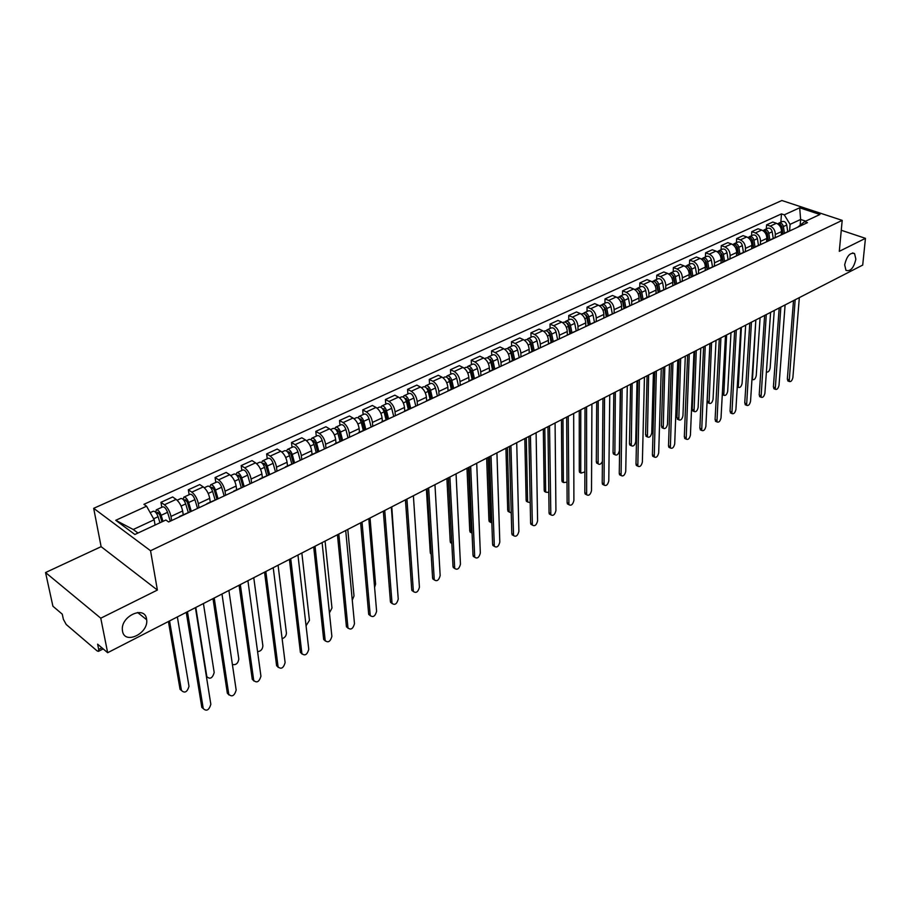 <?xml version="1.0" encoding="UTF-8"?>
<svg xmlns="http://www.w3.org/2000/svg" width="911" height="911" viewBox="0 0 911 911"><rect width="100%" height="100%" fill="white"/><g stroke="black" fill="none" stroke-linecap="round" stroke-linejoin="round"><path stroke-width="1.37" d="M146.557 618.979L146.66 619.731C148.755 633.441 124.625 645.079 122.518 631.164L122.381 630.07C120.662 616.075 144.826 605.189 146.557 618.979M855.862 259.179C853.755 267.993 850.453 271.729 845.966 270.362L844.679 264.85C846.774 256.037 850.065 252.279 854.552 253.577L855.862 259.179M45.55 572.541L100.768 618.193L107.657 652.709L862.706 265.078L865.45 238.34L839.293 251.334L842.197 220.371L781.866 200.511L93.685 508.327L101.121 546.668L45.55 572.541L52.906 606.225L62.267 614.162L63.383 619.343L66.23 624.502L97.135 650.921L98.445 651.342L98.695 649.452L101.895 647.812M100.768 618.193L157.387 590.066L150.543 550.734L842.197 220.371M107.657 652.709L97.625 644.179L98.695 649.452M865.45 238.34L841.274 230.267M781.251 234.913L781.49 231.588C781.433 227.579 779.748 224.812 776.434 223.286L772.79 222.033L766.595 224.869L770.239 226.133C773.564 227.67 775.25 230.449 775.318 234.469L775.102 237.509M793.071 229.378L785.646 232.567M766.322 228.9L766.595 224.869M784.269 233.501L786.888 232.271M766.595 241.779L766.823 238.431C766.743 234.4 765.046 231.61 761.721 230.05L758.077 228.775L751.769 231.667L755.413 232.943C758.738 234.514 760.446 237.327 760.526 241.369L760.332 244.421M778.381 236.256L770.854 239.502M751.518 235.721L751.769 231.667M769.476 240.424L772.095 239.206M751.666 248.771L751.871 245.401C751.78 241.347 750.072 238.523 746.747 236.94L743.091 235.642L736.669 238.591L740.324 239.889C743.649 241.483 745.369 244.319 745.471 248.384L745.289 251.47M763.429 243.26L755.777 246.551M736.43 242.668L736.669 238.591M754.422 247.485L757.018 246.266M736.464 255.9L736.657 252.506C736.543 248.418 734.824 245.56 731.487 243.954L727.821 242.633L721.284 245.628L724.94 246.961C728.276 248.589 730.007 251.447 730.132 255.547L729.962 258.644M748.204 250.4L740.427 253.748M721.068 249.739L721.284 245.628M739.072 254.681L741.668 253.463M720.977 263.154L721.148 259.737C721.022 255.615 719.28 252.746 715.932 251.106L712.277 249.762L705.604 252.814L709.27 254.169C712.618 255.82 714.361 258.713 714.509 262.835L714.349 265.955M732.683 257.676L724.78 261.07M705.421 256.948L705.604 252.814M723.436 262.004L726.021 260.797M705.194 270.556L705.353 267.105C705.194 262.96 703.44 260.056 700.092 258.394L696.425 257.016L689.638 260.136L693.305 261.514C696.653 263.188 698.407 266.103 698.578 270.271L698.441 273.414M716.855 265.09L708.838 268.54M689.468 264.292L689.638 260.136M704.636 259.783L706.162 261.628L707.483 269.474L710.079 268.267M689.115 278.083L689.251 274.621C689.069 270.442 687.304 267.504 683.956 265.818L680.278 264.418L673.354 267.583L677.032 268.996C680.38 270.704 682.157 273.653 682.339 277.844L682.225 281.009M700.73 272.64L692.588 276.158M673.218 271.774L673.354 267.583M691.244 277.092L693.818 275.885M672.717 285.769L672.842 282.273C672.637 278.071 670.849 275.111 667.501 273.38L663.823 271.956L656.763 275.19L660.441 276.637C663.8 278.367 665.588 281.34 665.793 285.564L665.702 288.753M684.298 280.337L676.019 283.913M656.649 279.404L656.763 275.19M674.675 284.847L677.249 283.651M656 293.604L656.102 290.085C655.874 285.849 654.087 282.854 650.716 281.1L647.038 279.643L639.841 282.945L643.519 284.414C646.89 286.179 648.689 289.186 648.928 293.433L648.837 296.644L650.443 296.212M667.535 288.195L659.12 291.827M639.75 287.193L639.841 282.945M657.788 292.761L660.338 291.566M638.964 301.587L639.044 298.045C638.782 293.775 636.983 290.746 633.612 288.969L629.934 287.477L622.589 290.848L626.267 292.34C629.638 294.139 631.46 297.18 631.722 301.461L631.653 304.684M622.52 295.118L622.589 290.848M640.558 300.835L643.098 299.639M621.575 309.729L621.632 306.164C621.359 301.86 619.537 298.808 616.166 296.997L612.488 295.471L604.995 298.91L608.673 300.436C612.044 302.27 613.877 305.333 614.162 309.649L614.128 312.917M632.997 304.376L624.297 308.134M604.961 303.215L604.995 298.91M622.987 309.068L625.515 307.884M603.845 318.041L603.879 314.454C603.572 310.116 601.738 307.03 598.368 305.185L594.678 303.625L587.048 307.132L590.727 308.692C594.097 310.549 595.942 313.657 596.261 318.007L596.238 321.332M615.21 312.712L606.35 316.538M587.037 311.471L587.048 307.132M605.052 317.472L607.569 316.299M585.762 326.514L585.762 322.904C585.431 318.531 583.575 315.411 580.205 313.532L576.526 311.949L568.726 315.525L572.404 317.119C575.786 319.009 577.642 322.152 577.984 326.525L577.995 329.953M597.047 321.219L588.039 325.125M568.749 319.886L568.726 315.525M586.752 326.047L589.246 324.874M567.291 335.168L567.28 331.524C566.915 327.129 565.048 323.974 561.666 322.061L557.987 320.444L550.039 324.088L553.717 325.717C557.088 327.641 558.967 330.818 559.343 335.225L559.365 338.79M578.508 329.907L569.352 333.87M550.085 328.484L550.039 324.088M568.077 334.804L570.559 333.642M548.445 343.994L548.411 340.327C548.012 335.897 546.133 332.709 542.751 330.761L539.073 329.11L530.954 332.822L534.632 334.496C538.014 336.455 539.904 339.666 540.303 344.107L540.36 347.786M559.593 338.778L550.267 342.809M531.033 337.252L530.954 332.822M549.003 343.732L551.462 342.582M529.211 353.012L529.143 349.323C528.722 344.848 526.82 341.625 523.438 339.644L519.76 337.947L511.47 341.75L515.148 343.458C518.518 345.463 520.432 348.697 520.864 353.183L520.944 356.884M540.269 347.831L530.783 351.942M511.583 346.214L511.47 341.75M529.519 352.864L531.967 351.714M509.568 362.214L509.465 358.501C509.01 354.003 507.097 350.735 503.715 348.708L500.048 346.989L491.576 350.86L495.242 352.614C498.624 354.652 500.549 357.921 501.016 362.441L501.13 366.165M520.534 357.078L510.866 361.268M491.724 355.358L491.576 350.86M509.625 362.179L512.05 361.052M489.492 371.494L489.366 367.873C488.877 363.341 486.952 360.039 483.57 357.977L479.903 356.212L471.249 360.175L474.916 361.963C478.298 364.036 480.234 367.349 480.735 371.904L480.883 375.651M500.367 366.518L490.528 370.788M471.442 364.696L471.249 360.175M489.298 371.711L491.712 370.583M468.983 380.98L468.835 377.45C468.311 372.884 466.364 369.547 462.982 367.44L459.326 365.641L450.49 369.684L454.145 371.506C457.516 373.635 459.474 376.983 460.021 381.572L460.192 385.353M479.767 376.175L469.746 380.525M450.717 374.25L450.49 369.684M468.539 381.436L470.919 380.32M448.03 390.717L447.859 387.243C447.301 382.631 445.331 379.261 441.96 377.12L438.305 375.275L429.275 379.409L432.919 381.276C436.289 383.44 438.271 386.822 438.84 391.445L439.045 395.249M458.711 386.048L448.497 390.477M429.536 383.998L429.275 379.409M447.301 391.388L449.658 390.284M426.621 400.715L426.416 397.242C425.813 392.607 423.831 389.191 420.461 387.004L416.817 385.114L407.581 389.339L411.225 391.252C414.596 393.461 416.589 396.889 417.204 401.546L417.443 405.384M437.178 396.126L426.781 400.646M407.889 393.973L407.581 389.339M425.596 401.557L427.931 400.464M404.723 410.975L404.495 407.479C403.858 402.799 401.853 399.337 398.483 397.116L394.85 395.18L385.41 399.508L389.031 401.455C392.402 403.71 394.417 407.171 395.067 411.874L395.34 415.735M415.165 406.443L404.564 411.055M385.752 404.165L385.41 399.508M403.402 411.954L405.702 410.884M382.347 421.463L382.073 417.933C381.39 413.218 379.375 409.722 376.004 407.445L372.383 405.463L362.726 409.893L366.347 411.897C369.707 414.186 371.734 417.693 372.428 422.431L372.747 426.325M392.652 416.999L381.846 421.702M363.125 414.585L362.726 409.893M380.696 422.602L382.962 421.531M359.446 432.19L359.139 428.637C358.41 423.877 356.372 420.347 353.024 418.024L349.414 415.997L339.53 420.518L343.14 422.567C346.487 424.913 348.537 428.466 349.277 433.237L349.63 437.155M369.615 427.794L358.592 432.588M339.974 425.243L339.53 420.518M357.465 433.477L359.708 432.429M336.011 443.167L335.681 439.58C334.906 434.786 332.845 431.21 329.497 428.842L325.91 426.758L315.798 431.393L319.385 433.488C322.733 435.879 324.794 439.478 325.58 444.283L325.979 448.235M346.032 438.84L334.792 443.737M316.288 436.153L315.798 431.393M333.688 444.625L335.897 443.589M312.04 454.395L311.664 450.786C310.845 445.957 308.772 442.325 305.436 439.911L301.848 437.781L291.509 442.518L295.084 444.67C298.409 447.107 300.493 450.751 301.336 455.602L301.769 459.577M321.902 450.148L310.435 455.147M292.044 447.312L291.509 442.518M309.353 456.024L311.516 455.01M287.5 465.885L287.079 462.253C286.213 457.379 284.118 453.712 280.793 451.241L277.229 449.055L266.638 453.917L270.191 456.115C273.516 458.609 275.623 462.298 276.5 467.184L276.978 471.192M297.191 461.729L285.485 466.831M267.23 458.745L266.638 453.917M284.426 467.707L286.555 466.705M262.368 477.66L261.912 473.993C260.99 469.085 258.883 465.373 255.558 462.845L252.017 460.613L241.176 465.578L244.706 467.833C248.02 470.383 250.138 474.13 251.083 479.049L251.595 483.081M271.877 473.583L259.931 478.799M241.814 470.452L241.176 465.578M258.895 479.664L260.99 478.685M236.632 489.708L236.131 486.03C235.163 481.076 233.022 477.307 229.72 474.733L226.201 472.433L215.087 477.535L218.594 479.846C221.897 482.454 224.038 486.235 225.028 491.2L225.598 495.265M245.947 485.734L233.751 491.063M215.793 482.431L215.087 477.535M232.749 491.917L234.787 490.961M210.259 502.063L209.712 498.351C208.687 493.363 206.535 489.549 203.244 486.907L199.748 484.561L188.361 489.776L191.845 492.145C195.125 494.81 197.288 498.647 198.336 503.658L198.962 507.746M219.369 498.18L206.911 503.635M189.124 494.719L188.361 489.776M205.932 504.478L207.936 503.544M183.236 514.726L182.644 510.98C181.551 505.947 179.376 502.086 176.108 499.387L172.634 496.973L160.962 502.325L164.424 504.762C167.692 507.484 169.867 511.367 170.983 516.423L171.655 520.545M192.13 510.946L179.399 516.514M161.794 507.302L160.962 502.325M178.454 517.357L180.401 516.446M800.2 224.937L800.632 219.46L790.088 224.357L789.609 230.711M797.524 227.283L804.584 221.669L819.957 214.484L799.687 207.799L800.632 219.46L805.677 221.157M155.075 525.043L154.175 519.76L133.222 529.496L115.743 520.295L134.862 534.484L165.87 520.01L168.615 521.969L807.465 222.637L804.584 221.669M115.743 520.295L146.569 506.209L154.175 519.76M790.088 224.357L784.269 214.837L781.467 213.891L143.915 504.318L146.569 506.209M784.269 214.837L799.687 207.799M93.685 508.327L150.543 550.734M101.121 546.668L157.387 590.066M133.222 529.496L137.994 533.026M780.864 222.204L781.467 213.891M788.459 381.151L787.332 379.181L793.504 300.596M795.166 299.753L789.199 381.458C790.862 382.051 792.092 380.741 792.889 377.53L799.334 297.612M783.016 234.081L781.877 226.543L780.75 224.903M784.428 233.341L783.414 226.577C782.583 223.707 781.057 222.557 778.848 223.127L778.222 223.616M787.73 231.588L786.74 225.028C785.92 222.17 784.394 221.02 782.185 221.589L779.03 223.047M782.059 228.763L782.105 228.046M766.402 371.859L766.458 371.916C768.144 372.519 769.374 371.232 770.137 368.044L774.27 310.469M782.868 234.161L781.843 227.306C781.08 224.573 779.634 223.4 777.482 223.764M774.544 388.963L773.382 387.004L779.19 307.952M780.852 307.098L775.25 389.27C776.946 389.897 778.21 388.587 779.019 385.319L785.1 304.923M760.389 396.923L759.193 394.953L764.625 315.422M766.276 314.58L761.061 397.219C762.792 397.891 764.078 396.558 764.898 393.245L770.604 312.359M768.463 240.903L767.29 233.296L766.071 231.622M769.863 240.083L768.827 233.341C767.973 230.449 766.447 229.287 764.238 229.857L763.6 230.358M773.223 238.386L772.209 231.77C771.366 228.889 769.841 227.727 767.643 228.297L764.42 229.777M767.506 235.995L767.563 235.118M751.438 322.198L746.61 405.304C748.386 406.01 749.696 404.678 750.539 401.307L755.834 319.943L752.475 379.557C754.194 380.194 755.447 378.896 756.232 375.662L760.093 317.745M768.28 240.994L767.221 234.093C766.424 231.292 764.944 230.107 762.769 230.529M753.636 247.849L752.429 240.185L751.131 238.454M755.025 246.972L753.966 240.242C753.101 237.327 751.575 236.143 749.366 236.712L748.717 237.224M758.453 245.298L757.417 238.636C756.563 235.733 755.025 234.548 752.828 235.118L749.548 236.621M752.702 243.374L752.771 242.337M741.372 327.368L738.252 387.323C740.017 388.006 741.292 386.697 742.089 383.417L745.665 325.159M753.42 247.951L752.327 241.005C751.495 238.124 749.981 236.928 747.794 237.429M745.972 405.019L744.742 403.049L749.787 323.041M731.305 413.264L730.041 411.294L734.676 330.795M736.316 329.964L731.909 413.537C733.731 414.289 735.063 412.945 735.906 409.517L740.802 327.653M716.376 421.656L715.078 419.686L719.291 338.698M720.92 337.867L716.946 421.918C718.802 422.715 720.157 421.36 721.022 417.876L725.498 335.521M738.536 254.932L737.295 247.2L735.917 245.435M739.914 254.01L738.832 247.268C737.956 244.319 736.418 243.135 734.22 243.681L733.56 244.216M743.422 252.347L742.34 245.628C741.474 242.69 739.937 241.506 737.739 242.064L734.391 243.601M737.625 250.912L737.694 249.694M726.602 334.952L723.778 395.237C725.577 395.955 726.876 394.645 727.684 391.297L730.986 332.697M738.286 255.046L737.158 248.043C736.282 245.093 734.744 243.897 732.546 244.455L732.546 244.455M723.186 394.975L723.778 395.237M723.163 262.129L721.876 254.351L720.419 252.541M724.518 261.195L723.414 254.42C722.525 251.447 720.977 250.24 718.779 250.798L718.107 251.345M728.094 259.521L726.989 252.757C726.113 249.796 724.564 248.589 722.366 249.136L718.961 250.707M722.275 258.61L722.343 257.198M711.571 342.661L709.054 403.277C710.887 404.04 712.22 402.719 713.04 399.325L716.035 340.372M722.878 262.266L721.706 255.205C720.817 252.233 719.28 251.026 717.082 251.573L716.991 251.618M708.496 403.026L707.198 401.056L709.999 343.47M708.849 268.54L707.699 261.708C706.799 258.713 705.251 257.494 703.053 258.029L702.37 258.61M712.493 266.832L711.354 260.011C710.455 257.027 708.906 255.809 706.708 256.355L703.235 257.95M706.64 266.467L706.708 264.862M696.266 350.519L694.057 411.465C695.936 412.273 697.291 410.941 698.122 407.49L700.81 348.184M707.164 269.622L705.968 262.505C705.068 259.521 703.52 258.291 701.322 258.838L701.151 258.906M693.533 411.225L692.212 409.255L694.694 351.327M701.174 430.208L699.842 428.227L703.611 346.749M705.239 345.918L701.698 430.447C703.599 431.29 704.989 429.935 705.866 426.394L709.897 343.527M691.495 276.842L690.162 269.052L688.557 267.174M692.872 276.022L691.688 269.132C690.766 266.114 689.217 264.873 687.031 265.42L686.336 266.001M696.585 274.279L695.412 267.413C694.501 264.395 692.941 263.165 690.754 263.7L687.213 265.329M690.709 274.507L690.789 272.685M680.676 358.524L678.786 419.8C680.711 420.654 682.088 419.322 682.943 415.803L685.311 356.144M691.164 277.126L689.923 269.952C689.012 266.934 687.452 265.693 685.266 266.228L685.015 266.342M678.308 419.572L676.941 417.602L679.116 359.321M685.687 438.908L684.32 436.927L687.634 354.96M689.251 354.128L686.177 439.136C688.112 440.024 689.536 438.669 690.424 435.059L694 351.692M675.21 284.369L673.844 276.614L672.159 274.701M676.588 283.64L675.37 276.705C674.436 273.664 672.876 272.412 670.701 272.936L669.995 273.551M680.38 281.875L679.162 274.951C678.24 271.911 676.679 270.658 674.493 271.193L670.872 272.856M674.482 282.717L674.561 280.679M664.802 366.677L663.242 428.284C665.201 429.183 666.624 427.851 667.49 424.275L669.517 364.252M674.835 284.688L673.571 277.536C672.637 274.496 671.077 273.232 668.902 273.767L668.56 273.926M662.809 428.079L661.409 426.097L663.254 367.475M669.915 447.768L668.845 447.255L668.503 445.786L671.35 363.318M672.956 362.487L670.359 447.984C672.341 448.929 673.787 447.563 674.709 443.885L677.795 360.004M658.607 292.089L657.207 284.323L655.453 282.387M659.997 291.418L658.733 284.426C657.788 281.362 656.227 280.087 654.052 280.599L653.335 281.237M663.857 289.607L662.604 282.626C661.659 279.563 660.099 278.299 657.924 278.823L654.223 280.52M657.958 291.121L658.027 288.844M648.621 374.979L647.414 436.916C649.418 437.872 650.864 436.528 651.752 432.896L653.426 372.519M658.186 292.385L656.899 285.28C655.954 282.205 654.394 280.93 652.219 281.453L651.775 281.647M647.015 436.733L645.58 434.752L647.083 375.776M653.847 456.798L652.731 456.252L652.401 454.817L654.747 371.836M656.353 371.016L654.246 456.992C656.273 457.994 657.753 456.616 658.687 452.881L661.284 368.488M641.686 299.992L640.251 292.192L638.417 290.222M643.075 299.343L641.777 292.294C640.809 289.197 639.237 287.91 637.074 288.423L636.345 289.083M647.004 297.498L645.717 290.461C644.76 287.375 643.189 286.088 641.025 286.601L637.245 288.343M641.116 299.708L641.173 297.191M632.143 383.44L631.289 445.718C633.339 446.72 634.819 445.377 635.719 441.676L637.04 380.935M641.219 300.266L639.909 293.16C638.941 290.062 637.37 288.776 635.206 289.288L634.671 289.527M630.936 445.547L629.808 444.989L629.467 443.566L630.606 384.237M637.472 465.999L636.311 465.419L635.992 464.018L637.825 380.525M639.42 379.705L637.825 466.17C639.898 467.229 641.424 465.851 642.369 462.036L644.441 377.131M620.79 475.371L619.582 474.756L619.264 473.39L620.562 389.384M622.145 388.576L621.086 475.531C623.215 476.647 624.764 475.257 625.743 471.374L627.28 385.945M603.788 484.925L602.524 484.276L602.217 482.944L602.957 398.426M604.54 397.617L604.039 485.062C606.214 486.235 607.796 484.846 608.787 480.894L609.766 394.93M586.445 494.673L585.135 493.978L584.839 492.692L584.999 407.638M586.57 406.841L586.638 494.775C588.87 496.017 590.487 494.627 591.512 490.596L591.911 404.097M568.771 504.603L567.405 503.863L567.12 502.621L566.676 417.044M568.236 416.247L568.908 504.683C571.186 505.992 572.848 504.603 573.896 500.492L573.679 413.457M550.734 514.738L549.31 513.952L549.048 512.756L547.978 426.644M549.527 425.858L550.825 514.783C553.148 516.173 554.845 514.772 555.926 510.581L555.084 423M624.434 308.077L622.953 300.209L621.051 298.216M625.811 307.428L624.479 300.323C623.488 297.202 621.917 295.893 619.765 296.394L619.024 297.077M629.831 305.549L628.499 298.455C627.52 295.335 625.948 294.037 623.784 294.538L619.935 296.314M623.955 308.305L623.989 305.72M615.346 392.072L614.857 454.68C616.952 455.739 618.467 454.384 619.389 450.615L620.334 389.509M623.91 308.328L622.566 301.211C621.587 298.079 620.015 296.77 617.852 297.271L617.225 297.567M614.561 454.521L613.388 453.94L613.046 452.551L613.82 392.846M606.84 316.311L605.314 308.385L603.333 306.381M608.206 315.673L606.828 308.51C605.826 305.356 604.255 304.035 602.103 304.525L601.351 305.242M612.306 313.76L610.939 306.608C609.937 303.465 608.366 302.133 606.214 302.634L602.273 304.445M606.464 316.493L606.475 314.443M598.22 400.863L598.117 463.801C599.54 464.997 600.964 464.211 602.41 461.444M606.27 316.572L604.881 309.41C603.879 306.255 602.308 304.923 600.155 305.424L599.427 305.754M597.867 463.676L596.648 463.05L596.318 461.695L596.705 401.637M588.893 324.726L587.31 316.721L585.261 314.705M590.248 324.088L588.825 316.857C587.811 313.68 586.228 312.336 584.088 312.826L583.325 313.566M594.428 322.13L593.015 314.921C592.002 311.744 590.419 310.4 588.278 310.89L584.258 312.746M588.62 324.851L588.62 323.371M580.762 409.825L580.74 471.784L581.059 473.105L584.873 471.887M588.278 325.011L586.843 317.78C585.83 314.602 584.247 313.247 582.106 313.737L581.264 314.124M580.865 472.991L579.59 472.331L579.271 471.021L579.248 410.599M570.571 333.301L568.942 325.238L566.824 323.211M571.926 332.663L570.457 325.386C569.421 322.175 567.838 320.809 565.708 321.287L564.934 322.061M576.185 330.67L574.727 323.405C573.702 320.205 572.119 318.839 569.979 319.317L565.879 321.207M570.411 333.38L570.411 332.492M562.964 418.958L563.362 481.304L563.67 482.579L567.018 482.135M569.91 333.608L568.43 326.32C567.394 323.109 565.811 321.742 563.681 322.221L562.736 322.653M563.522 482.5L562.201 481.794L561.893 480.518L561.461 419.732M551.884 342.058L550.198 333.927L548.012 331.889M553.228 341.431L551.713 334.086C550.654 330.852 549.071 329.463 546.942 329.93L546.167 330.739M557.578 339.393L556.074 332.06C555.015 328.825 553.433 327.448 551.303 327.914L547.112 329.85M544.801 428.284L545.655 491.006L545.951 492.236L548.798 492.361M551.166 342.388L549.64 335.043C548.581 331.798 546.999 330.42 544.88 330.875L543.821 331.365M545.86 492.179L544.471 491.439L544.186 490.209L543.32 429.047M532.798 350.997L531.067 342.798L528.858 340.737M534.131 350.371L532.571 342.969C531.5 339.701 529.906 338.288 527.788 338.744L527.002 339.598M538.572 348.287L537.023 340.896C535.953 337.639 534.358 336.239 532.252 336.694L527.959 338.676M526.285 437.792L527.594 500.891L527.879 502.075L530.202 502.621M532.024 351.35L530.464 343.948C529.382 340.668 527.788 339.268 525.681 339.723L524.497 340.258M526.399 501.266L527.879 502.075L526.399 501.266L526.125 500.082L524.804 438.544M530.43 435.663L532.377 525.089L530.862 524.235L530.612 523.085L528.892 436.449M530.862 524.235L532.377 525.089C534.757 526.547 536.488 525.146 537.592 520.864L536.101 432.748M513.314 360.118L511.526 351.851L509.215 349.813M514.635 359.503L513.03 352.033C511.936 348.731 510.331 347.307 508.236 347.751L507.438 348.64M519.179 357.374L517.573 349.926C516.48 346.635 514.886 345.212 512.791 345.656L508.406 347.672M507.381 447.495L509.181 510.98L509.443 512.119L511.23 512.916M512.494 360.505L510.877 353.035C509.773 349.733 508.179 348.298 506.083 348.742L504.774 349.346M509.454 512.13L507.7 510.149L505.924 448.246M510.923 445.673L513.553 535.588L511.8 533.63L509.408 446.458M512.039 534.723L513.553 535.588C515.979 537.137 517.767 535.725 518.894 531.364L516.719 442.7M493.42 369.433L491.576 361.098L489.196 359.059M494.73 368.83L493.067 361.291C491.951 357.966 490.346 356.52 488.273 356.953L487.465 357.875M499.365 366.677L497.713 359.139C496.597 355.814 495.003 354.379 492.919 354.812L488.433 356.873M488.102 457.39L490.391 521.274L491.86 523.244M492.532 369.855L490.87 362.316C489.742 358.98 488.148 357.533 486.064 357.966L484.629 358.627M490.665 522.402L488.922 520.42L486.645 458.142M494.366 546.372L492.6 544.391L489.503 456.673M491.006 455.899L494.331 546.315C496.825 547.944 498.647 546.532 499.809 542.079L496.928 452.858M473.094 378.953L471.192 370.549L468.755 368.522M474.392 378.35L472.672 370.754C471.534 367.395 469.939 365.926 467.867 366.347L467.058 367.327M479.152 376.22L477.421 368.556C476.294 365.197 474.688 363.74 472.615 364.161L468.038 366.268M468.413 467.502L471.226 531.773L472.069 533.504M472.149 379.397L470.429 371.802C469.29 368.431 467.685 366.962 465.623 367.384L464.052 368.101M471.499 532.889L469.757 530.897L466.979 468.231M474.779 557.35L473.014 555.368L469.176 467.104M470.668 466.341L474.722 557.259C477.273 558.967 479.14 557.555 480.336 553.011L476.715 463.243M452.334 388.69L450.364 380.206L447.87 378.202M453.621 388.086L451.845 380.422C450.683 377.029 449.077 375.537 447.028 375.947L446.208 376.972M458.506 386.048L456.696 378.167C455.534 374.785 453.929 373.305 451.879 373.715L447.187 375.867M448.314 477.82L451.799 543.252M451.321 389.156L449.544 381.493C448.383 378.088 446.777 376.596 444.727 377.006L443.019 377.792M451.822 543.571L450.205 541.601L446.891 478.548M454.771 568.566L453.018 566.585L448.417 477.763M449.886 477.011L454.703 568.43C457.299 570.229 459.224 568.817 460.454 564.182L456.058 473.845M431.108 398.619L429.081 390.067L426.53 388.086M432.383 398.027L430.55 390.295C429.366 386.879 427.76 385.364 425.722 385.752L424.902 386.845M437.394 396.023L435.504 388.006C434.331 384.59 432.725 383.075 430.687 383.474L425.881 385.683M430.038 399.12L428.204 391.388C427.02 387.961 425.403 386.446 423.376 386.833L421.52 387.687M431.154 554.264L430.243 552.51L426.394 489.07M434.342 580.011L432.588 578.029L427.191 488.66M428.648 487.92L434.262 579.829C436.916 581.73 438.886 580.307 440.161 575.581L434.957 484.675M409.415 408.788L407.319 400.157L404.723 398.209M410.679 408.196L408.788 400.396C407.581 396.945 405.964 395.397 403.949 395.784L403.129 396.934M415.803 406.147L413.856 398.05C412.649 394.6 411.043 393.062 409.016 393.45L404.108 395.704M408.276 409.312L406.386 401.512C405.179 398.05 403.562 396.513 401.546 396.889L399.542 397.811M409.961 564.239L405.441 499.832M413.48 591.694L411.726 589.724L405.497 499.797M406.932 499.069L413.378 591.467C416.088 593.471 418.103 592.048 419.424 587.219L413.389 495.755M387.243 419.174L385.08 410.462L382.426 408.572M388.485 418.593L386.526 410.724C385.296 407.24 383.679 405.668 381.686 406.033L380.866 407.251M393.723 416.486L391.707 408.322C390.489 404.837 388.872 403.277 386.868 403.641L381.846 405.964M396.399 574.477L391.776 506.846M386.025 419.732L384.078 411.863C382.836 408.367 381.231 406.807 379.238 407.16L377.074 408.162M392.163 603.64L390.42 601.67L383.326 511.185M384.738 510.456L392.049 603.367C394.816 605.462 396.877 604.05 398.244 599.108L391.331 507.074M364.559 429.798L362.327 421.007L359.993 418.718L359.64 419.185M365.778 429.218L363.762 421.292C362.51 417.762 360.893 416.168 358.923 416.521L358.091 417.819M371.141 427.065L369.069 418.832C367.816 415.314 366.199 413.731 364.218 414.072L359.071 416.452M374.592 587.39L375.583 584.156L370.025 518.006M363.273 430.391L361.257 422.453C359.993 418.923 358.376 417.329 356.406 417.671L354.083 418.753M370.378 615.836L368.648 613.877L360.642 522.834M362.031 522.117L370.253 615.517C373.077 617.726 375.195 616.303 376.607 611.258L368.784 518.655M341.352 440.662L339.051 431.803L336.717 429.468L336.341 430.06M342.559 440.093L340.475 432.087C339.199 428.534 337.582 426.917 335.635 427.248L334.815 428.637M348.048 437.895L345.895 429.582C344.62 426.029 343.003 424.412 341.056 424.742L335.783 427.179M352.272 600.133L354.003 595.965L347.797 529.428M339.997 441.3L337.913 433.283C336.626 429.719 335.009 428.102 333.062 428.432L330.556 429.582M348.116 628.305L346.385 626.358L337.446 534.734M338.812 534.04L347.979 627.93C350.86 630.253 353.035 628.829 354.481 623.682L345.713 530.498M317.609 451.788L315.229 442.837L312.906 440.48L312.507 441.22M318.804 451.23L316.652 443.145C315.343 439.546 313.726 437.906 311.801 438.225L310.993 439.717M324.418 448.964L322.198 440.571C320.9 436.984 319.283 435.344 317.347 435.663L311.949 438.145M329.429 612.898L331.968 608.036L325.079 541.088M316.174 452.46L314.022 444.374C312.712 440.765 311.084 439.125 309.171 439.432L306.483 440.662M325.352 641.048L323.633 639.112L313.703 546.93M315.047 546.236L325.204 640.627C328.142 643.052 330.374 641.64 331.877 636.368L322.107 542.614M293.319 463.164L290.848 454.133L288.525 451.731L288.138 452.665M294.481 462.617L292.26 454.464C290.916 450.831 289.299 449.157 287.409 449.453L286.612 451.07M300.231 460.294L297.943 451.833C296.61 448.201 294.993 446.538 293.08 446.834L287.546 449.385M306.062 625.743L309.444 620.368L301.848 553.011M291.793 463.87L289.561 455.716C288.229 452.072 286.612 450.398 284.71 450.694L281.841 452.015M302.076 654.075L300.368 652.151L289.413 559.4M290.734 558.716L301.905 653.608C304.912 656.148 307.201 654.724 308.761 649.349L297.954 555.015M268.438 474.813L265.898 465.703L263.564 463.266L263.211 464.439M269.576 474.278L267.287 466.056C265.921 462.378 264.304 460.681 262.425 460.955L261.662 462.697M275.475 471.898L273.106 463.357C271.74 459.691 270.123 457.994 268.244 458.279L262.573 460.886M282.114 638.679C284.858 637.757 286.293 635.855 286.418 632.986L278.083 565.219M266.832 475.565L264.532 467.332C263.154 463.653 261.537 461.957 259.669 462.219L256.606 463.631M278.265 667.399L276.58 665.485L264.543 572.165M265.83 571.504L278.094 666.875C281.157 669.539 283.492 668.116 285.12 662.627L273.232 567.701M242.964 486.747L240.333 477.558L237.999 475.064L237.464 476.18M244.08 486.223L241.711 477.922C240.31 474.21 238.693 472.479 236.86 472.729L236.12 474.642M250.115 483.775L247.667 475.155C246.277 471.454 244.66 469.734 242.816 469.985L236.997 472.672M237.577 476.362L239.251 475.588M257.585 651.65C260.785 651.308 262.55 649.384 262.88 645.876L253.77 577.699M241.267 487.544L238.887 479.232C237.486 475.519 235.869 473.788 234.036 474.027L230.768 475.542M253.907 681.029L252.233 679.128L239.081 585.238M240.333 584.589L253.725 680.46C256.845 683.239 259.248 681.827 260.933 676.213L247.917 580.706M216.864 498.966L214.153 489.697L211.819 487.157L211.511 488.421L210.976 488.057M217.968 498.454L215.508 490.072C214.085 486.326 212.468 484.572 210.657 484.8L209.974 486.895M224.152 495.948L221.612 487.248C220.189 483.502 218.572 481.748 216.761 481.987L210.794 484.732M211.295 488.524L213.06 487.704M232.396 664.472C235.903 665.258 238.044 663.459 238.819 659.063L228.9 590.465M215.076 499.809L212.616 491.416C211.181 487.67 209.564 485.905 207.765 486.132L204.28 487.738M228.968 694.968L227.317 693.1L212.992 598.629M214.222 598.003L228.786 694.353C231.963 697.257 234.434 695.845 236.177 690.105L221.988 594.018M190.126 511.492L187.313 502.132L184.99 499.547L184.717 500.811L183.794 500.173M191.208 511.003L188.657 502.53C187.199 498.75 185.582 496.95 183.817 497.155L183.191 499.479M197.539 508.418L194.92 499.627C193.462 495.857 191.845 494.069 190.069 494.274L183.942 497.099M184.352 500.982L186.22 500.116M195.808 607.455L206.843 676.668C210.042 679.583 212.491 678.205 214.187 672.546L203.426 603.537M188.247 512.381L185.696 503.908C184.238 500.116 182.621 498.317 180.845 498.522L177.144 500.23M187.461 611.736L203.255 708.587L201.821 707.391L186.265 612.351M203.255 708.587C206.512 711.605 209.04 710.181 210.84 704.328L195.421 607.648M161.953 521.832L159.812 514.874L157.489 512.255L157.239 513.519L155.827 512.506M163.001 521.343L161.145 515.307C159.653 511.47 158.036 509.648 156.293 509.83L155.77 512.438M170.266 521.194L167.556 512.324C166.064 508.509 164.458 506.687 162.705 506.88L156.43 509.773M156.738 513.747L158.708 512.836M169.548 620.938L181.46 690.47C184.717 693.499 187.233 692.121 188.998 686.347L177.36 616.929M159.972 522.766L158.104 516.719C156.601 512.882 154.995 511.048 153.253 511.23L150.178 512.642M181.46 690.47L180.059 689.32L168.421 621.518M170.983 516.423L182.644 510.98M198.336 503.658L209.712 498.351M225.028 491.2L236.131 486.03M251.083 479.049L261.912 473.993M276.5 467.184L287.079 462.253M301.336 455.602L311.664 450.786M325.58 444.283L335.681 439.58M349.277 433.237L359.139 428.637M372.428 422.431L382.073 417.933M395.067 411.874L404.495 407.479M417.204 401.546L426.416 397.242M438.84 391.445L447.859 387.243M460.021 381.572L468.835 377.45M480.735 371.904L489.366 367.873M501.016 362.441L509.465 358.501M520.864 353.183L529.143 349.323M540.303 344.107L548.411 340.327M559.343 335.225L567.28 331.524M577.984 326.525L585.762 322.904M596.261 318.007L603.879 314.454M614.162 309.649L621.632 306.164M631.722 301.461L639.044 298.045M648.928 293.433L656.102 290.085M665.793 285.564L672.842 282.273M682.339 277.844L689.251 274.621M698.578 270.271L705.353 267.105M714.509 262.835L721.148 259.737M730.132 255.547L736.657 252.506M745.471 248.384L751.871 245.401M760.526 241.369L766.823 238.431M775.318 234.469L781.49 231.588M191.845 492.145L203.244 486.907M218.594 479.846L229.72 474.733M244.706 467.833L255.558 462.845M270.191 456.115L280.793 451.241M295.084 444.67L305.436 439.911M319.385 433.488L329.497 428.842M343.14 422.567L353.024 418.024M366.347 411.897L376.004 407.445M389.031 401.455L398.483 397.116M411.225 391.252L420.461 387.004M432.919 381.276L441.96 377.12M454.145 371.506L462.982 367.44M474.916 361.963L483.57 357.977M495.242 352.614L503.715 348.708M515.148 343.458L523.438 339.644M534.632 334.496L542.751 330.761M553.717 325.717L561.666 322.061M572.404 317.119L580.205 313.532M590.727 308.692L598.368 305.185M608.673 300.436L616.166 296.997M626.267 292.34L633.612 288.969M643.519 284.414L650.716 281.1M660.441 276.637L667.501 273.38M677.032 268.996L683.956 265.818M693.305 261.514L700.092 258.394M709.27 254.169L715.932 251.106M724.94 246.961L731.487 243.954M740.324 239.889L746.747 236.94M755.413 232.943L761.721 230.05M770.239 226.133L776.434 223.286M164.424 504.762L176.108 499.387M788.824 379.807L787.332 379.181M783.414 226.577L786.74 225.028M780.841 227.773L781.843 227.306M774.874 387.642L773.382 387.004M760.685 395.602L759.193 394.953M768.827 233.341L772.209 231.77M766.151 234.582L767.221 234.093M753.966 240.242L757.417 238.636M751.199 241.529L752.327 241.005M746.246 403.71L744.742 403.049M731.544 411.966L730.041 411.294M716.581 420.37L715.078 419.686M738.832 247.268L742.34 245.628M735.951 248.601L737.158 248.043M722.366 393.199L723.391 393.654M723.414 254.42L726.989 252.757M720.43 255.797L721.706 255.205M707.198 401.056L708.667 401.717M707.699 261.708L711.354 260.011M704.613 263.142L705.968 262.505M692.212 409.255L693.681 409.927M701.345 428.933L699.842 428.227M691.688 269.132L695.412 267.413M688.488 270.624L689.923 269.952M676.941 417.602L678.422 418.286M685.824 437.644L684.32 436.927M675.37 276.705L679.162 274.951M672.056 278.242L673.571 277.536M661.409 426.097L662.878 426.792M670.018 446.515L668.503 445.786M658.733 284.426L662.604 282.626M655.294 286.02L656.899 285.28M645.58 434.752L647.049 435.469M653.916 455.557L652.401 454.817M641.777 292.294L645.717 290.461M638.212 293.946L639.909 293.16M629.467 443.566L630.936 444.295M637.495 464.769L635.992 464.018M620.778 474.164L619.264 473.39M603.731 483.73L602.217 482.944M586.354 493.489L584.839 492.692M568.635 503.441L567.12 502.621M550.551 513.588L549.048 512.756M624.479 300.323L628.499 298.455M620.778 302.031L622.566 301.211M613.046 452.551L614.515 453.279M606.828 308.51L610.939 306.608M603.002 310.287L604.881 309.41M596.318 461.695L597.787 462.446M585.807 315.354L586.388 315.092M588.825 316.857L593.015 314.921M584.862 318.702L586.843 317.78M579.271 471.021L580.74 471.784M567.382 323.872L568.009 323.587M570.457 325.386L574.727 323.405M566.346 327.288L568.43 326.32M561.893 480.518L563.362 481.304M548.57 332.572L549.253 332.253M551.713 334.086L556.074 332.06M547.454 336.057L549.64 335.043M544.186 490.209L545.655 491.006M529.371 341.443L530.111 341.101M532.571 342.969L537.023 340.896M528.152 345.007L530.464 343.948M526.125 500.082L527.594 500.891M532.115 523.939L530.612 523.085M509.773 350.507L510.57 350.143M513.03 352.033L517.573 349.926M508.452 354.151L510.877 353.035M507.7 510.149L509.181 510.98M513.314 534.506L511.8 533.63M489.754 359.765L490.608 359.378M493.067 361.291L497.713 359.139M488.33 363.489L490.87 362.316M488.922 520.42L490.391 521.274M494.115 545.279L492.6 544.391M469.302 369.228L470.213 368.807M472.672 370.754L477.421 368.556M467.764 373.032L470.429 371.802M469.757 530.897L471.226 531.773M474.517 556.279L473.014 555.368M448.406 378.885L449.374 378.441M451.845 380.422L456.696 378.167M446.754 382.779L449.544 381.493M450.205 541.601L451.662 542.478M454.521 567.519L453.018 566.585M427.043 388.769L428.079 388.28M430.55 390.295L435.504 388.006M425.278 392.743L428.204 391.388M430.243 552.51L431.074 553.034M434.091 578.986L432.588 578.029M405.213 398.859L406.317 398.346M408.788 400.396L413.856 398.05M403.322 402.935L406.386 401.512M413.23 590.692L411.726 589.724M382.882 409.187L384.055 408.64M386.526 410.724L391.707 408.322M380.866 413.355L384.078 411.863M391.912 602.661L390.42 601.67M360.039 419.743L361.291 419.162M363.762 421.292L369.069 418.832M357.898 424.014L361.257 422.453M370.128 614.891L368.648 613.877M336.683 430.539L338.015 429.935M340.475 432.087L345.895 429.582M334.394 434.911L337.913 433.283M347.877 627.394L346.385 626.358M312.769 441.596L314.181 440.947M316.652 443.145L322.198 440.571M310.344 446.071L314.022 444.374M325.113 640.171L323.633 639.112M288.297 452.915L289.789 452.22M292.26 454.464L297.943 451.833M285.712 457.504L289.561 455.716M301.848 653.233L300.368 652.151M263.245 464.496L264.828 463.767M267.287 466.056L273.106 463.357M260.5 469.199L264.532 467.332M278.037 666.601L276.58 665.485M241.711 477.922L247.667 475.155M234.674 481.179L238.887 479.232M253.691 680.266L252.233 679.128M215.508 490.072L221.612 487.248M208.209 493.466L212.616 491.416M228.763 694.262L227.317 693.1M188.657 502.53L194.92 499.627M181.095 506.049L185.696 503.908M161.145 515.307L167.556 512.324M153.629 518.792L158.104 516.719M146.66 619.731L137.618 612.499M641.879 299.901L648.883 296.622M103.194 648.917L98.445 651.342M854.552 253.577L852.605 252.916M789.199 381.458L787.708 380.832M775.25 389.27L773.758 388.633M761.061 397.219L759.558 396.57M737.261 386.902L738.252 387.323M746.61 405.304L745.118 404.643M731.909 413.537L730.406 412.865M716.946 421.918L715.431 421.235M707.585 402.616L709.054 403.277M692.588 410.793L694.057 411.465M701.698 430.447L700.195 429.753M677.317 419.117L678.786 419.8M686.177 439.136L684.662 438.419M661.773 427.589L663.242 428.284M670.359 447.984L668.845 447.255M645.933 436.21L647.414 436.916M654.246 456.992L652.731 456.252M629.808 444.989L631.289 445.718M637.825 466.17L636.311 465.419M621.086 475.531L619.582 474.756M604.039 485.062L602.524 484.276M586.638 494.775L585.135 493.978M568.908 504.683L567.405 503.863M550.825 514.783L549.31 513.952M613.388 453.94L614.857 454.68M596.648 463.05L598.117 463.801M579.59 472.331L581.059 473.105M562.201 481.794L563.67 482.579M544.471 491.439L545.951 492.236M507.974 511.287L509.443 512.119M489.173 521.502L490.642 522.356M494.331 546.315L492.828 545.427M469.985 531.933L471.454 532.798M474.722 557.259L473.219 556.348M450.421 542.557L451.81 543.411M454.703 568.43L453.211 567.496M430.436 553.41L431.131 553.842M434.262 579.829L432.759 578.872M413.378 591.467L411.886 590.499M392.049 603.367L390.557 602.376M370.253 615.517L368.761 614.504M347.979 627.93L346.499 626.893M325.204 640.627L323.724 639.568M301.905 653.608L300.436 652.515M278.094 666.875L276.625 665.77M253.725 680.46L252.267 679.321M228.786 694.353L227.34 693.191"/></g></svg>
